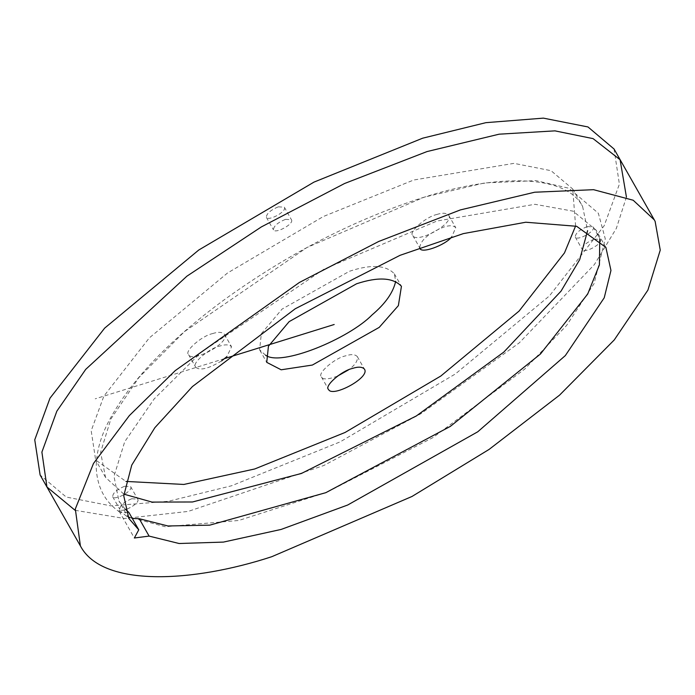 <?xml version="1.0" encoding="UTF-8"?>
<svg xmlns="http://www.w3.org/2000/svg" width="695" height="695" viewBox="0 0 695 695"><rect width="100%" height="100%" fill="white"/><g stroke="black" fill="none" stroke-linecap="round" stroke-linejoin="round"><path stroke-width="0.52" stroke-dasharray="3.48 2.61" d="M575.599 225.988L572.715 188.997L551.039 170.683L513.979 163.36L413.664 180.031L323.305 216.536L227.526 272.996L149.295 337.926L103.868 396.133L91.193 430.752L95.641 459.986L125.943 481.426M123.832 494.136L105.536 477.413L100.601 452.289L110.861 419.042L138.835 377.628L184.349 331.697L306.973 247.507L423.55 197.432C488.793 176.043 564.357 171.578 582.601 206.398L587.596 230.679M125.074 509.035L118.941 501.008L113.98 476.301L124.718 441.742L154.09 399.034L201.107 352.391L323.861 269.226L436.955 221.027L534.95 204.295L573.106 211.167L596.006 230.002L599.768 239.375M265.577 355.197L259.626 349.846L261.32 333.739L282.04 309.11L349.481 271.25C371.06 264.169 386.003 265.012 394.326 273.787L395.681 281.293M124.631 486.248L130.608 486.578C133.744 490.731 114.519 501.026 112.668 496.769C112.738 493.05 116.725 489.549 124.631 486.248M436.703 214.529C442.446 212.644 446.425 212.87 448.657 215.189C454.93 223.503 416.479 244.084 412.787 235.57C408.095 232.425 425.731 216.849 436.703 214.529M614.041 148.999L619.393 184.175L604.146 225.814L549.502 295.844L455.381 373.953L340.159 441.872L231.461 485.796L168.268 501.303L110.774 505.847L66.199 497.038L40.119 474.998M212.496 333.617C218.23 331.732 222.218 331.949 224.442 334.278C230.723 342.583 192.272 363.164 188.58 354.659C183.888 351.514 201.524 335.928 212.496 333.617M337.44 376.16C328.248 379.513 322.914 379.783 321.438 376.959C316.738 373.814 334.373 358.238 345.346 355.918C351.088 354.033 355.076 354.259 357.299 356.578C358.081 360.662 355.128 365.11 348.421 369.922M278.339 206.841L284.307 207.171C287.452 211.332 268.227 221.618 266.376 217.37C266.446 213.652 270.433 210.142 278.339 206.841M587.223 226.579L593.2 226.909C596.336 231.061 577.111 241.356 575.26 237.099C575.33 233.39 579.317 229.88 587.223 226.579M419.711 247.672C420.71 240.044 428.745 233.164 443.81 227.048C449.552 225.163 453.54 225.38 455.764 227.708L451.689 236.952M221.592 360.905C208.335 368.828 199.7 370.913 195.686 367.177C190.995 364.024 208.63 348.447 219.603 346.127C225.345 344.242 229.324 344.468 231.557 346.788L226.848 356.657M285.445 219.359L291.422 219.69C294.558 223.842 275.333 234.137 273.491 229.88C273.552 226.17 277.54 222.661 285.445 219.359M131.737 498.758L137.714 499.097C140.85 503.25 121.625 513.536 119.783 509.287C119.853 505.569 123.832 502.059 131.737 498.758M594.329 239.097L600.306 239.428C603.442 243.58 584.217 253.875 582.375 249.618C582.445 245.9 586.424 242.399 594.329 239.097M132.311 518.47L126.751 516.385L118.385 509.487L119.123 511.181L120.409 512.58L128.87 512.415M224.346 358.663L95.206 398.826M75.103 510.312L124.509 518.496L188.197 511.407L323.757 465.52L420.901 413.725L519.304 342.835L594.39 264.552L616.326 228.412L626.438 197.102M572.715 188.997L582.601 206.398M105.536 477.413L95.649 460.012M605.892 247.403L596.006 230.002M128.827 518.409L118.941 501.008M224.45 334.286L231.565 346.805M188.58 354.667L195.695 367.177M448.666 215.207L455.772 227.717M412.795 235.579L419.902 248.098M357.308 356.596L364.415 369.106M321.438 376.968L328.544 389.487M284.316 207.179L291.422 219.698M266.376 217.37L273.491 229.889M130.608 486.587L137.714 499.097M112.677 496.769L119.783 509.287M593.2 226.917L600.306 239.436M575.269 237.108L582.375 249.618M126.751 516.385L165.28 526.749L238.715 520.486L326.945 492.234L432.942 437.589L524.751 369.062L566.564 325.486L594.121 283.543L605.276 238.845L598.343 213.235L568.979 188.267L535.906 180.63L484.563 182.941L424.167 197.172C354.546 219.481 287.695 253.831 223.625 300.24C167.009 342.079 128.358 383.11 107.69 423.333C99.819 439.049 96.014 454.104 96.266 468.5C97.387 487.812 105.431 502.502 120.409 512.58M119.123 511.181L134.352 538M394.326 273.787L401.441 286.297M259.817 350.193L266.932 362.712"/><path stroke-width="1.04" d="M125.943 481.426L183.845 484.45L254.7 468.977L345.059 432.472L440.839 376.012L519.069 311.082L564.496 252.876L575.599 225.988M587.596 230.679L579.682 259.669L561.03 291.153L503.788 352.113L416.366 415.931L301.404 473.469L192.489 501.981L152.031 502.094L123.832 494.136M149.104 536.097L179.093 543.507L223.425 542.091L281.128 529.434L347.674 505.022L477.752 431.795L565.322 355.597L604.224 297.799L610.957 270.459L605.892 247.403L576.624 226.292L525.741 222.235L463.339 233.616L400.051 255.317L295.262 308.754L192.428 386.568L154.846 427.703L131.755 465.111L123.753 495.796L128.827 518.409L138.757 529.816L134.352 538L149.104 536.097L139.217 518.696L132.311 518.47M599.768 239.375L599.411 264.856L587.701 294.037L540.449 354.016L450.299 426.417L325.816 492.677L209.734 525.159L167.947 525.976L139.217 518.696M138.757 529.816L128.87 512.415L125.074 509.035M395.681 281.293C393.24 292.447 385.386 303.645 372.112 314.87C348.76 338.795 280.806 366.908 265.577 355.197M80.403 545.923L40.119 474.998L34.75 439.813L49.997 398.157L104.65 328.136L198.761 250.018L313.984 182.107L422.69 138.183L485.892 122.667L543.394 118.133L587.97 126.95L614.041 148.999L654.316 219.898L633.18 200.23L593.547 189.683L534.698 192.22L460.403 209.907L378.732 241.46L299.38 282.474L175.218 370.626L129.322 415.636L93.486 463.469L75.312 508.983L80.403 545.923C102.356 587.814 193.253 582.436 271.745 556.712L411.987 496.473L489.072 449.43L559.51 395.186L614.258 339.933L647.905 290.119L660.25 250.113L655.124 221.375L654.316 219.898M348.421 369.922L337.44 376.16M356.596 283.769C378.167 276.688 393.118 277.531 401.441 286.297L398.374 305.626L379.218 327.38L312.376 365.049L281.171 369.792L266.741 362.364L268.426 346.249L289.146 321.629L356.596 283.769M451.689 236.952C445.426 245.17 420.475 254.327 419.902 248.089L419.711 247.672M226.848 356.657L221.592 360.905M352.461 368.437C358.203 366.552 362.182 366.769 364.406 369.097C370.687 377.402 332.236 397.983 328.544 389.478C323.853 386.333 341.488 370.756 352.461 368.437M334.182 324.504L224.346 358.663M626.438 197.102L620.088 159.737L593.078 138.626L554.94 130.86L499.114 134.187L427.017 151.571L344.607 183.489L261.355 226.917L186.894 276.184L85.72 369.366L56.851 411.153L41.891 452.106L46.939 486.995L75.103 510.312"/></g></svg>
